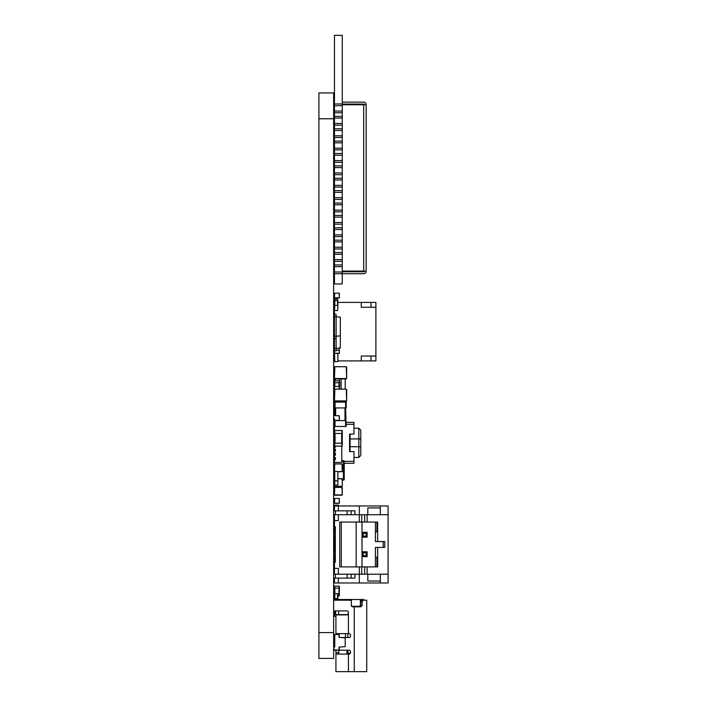 <?xml version="1.0" encoding="UTF-8"?>
<svg xmlns="http://www.w3.org/2000/svg" width="707" height="707" viewBox="0 0 707 707"><rect width="100%" height="100%" fill="white"/><g stroke="black" fill="none" stroke-linecap="round" stroke-linejoin="round"><path stroke-width="1.06" d="M334.658 586.112L334.658 588.065L334.464 586.112L339.342 586.112L339.342 595.86L337.875 595.86M334.658 593.747L334.658 588.065L339.148 588.065L339.148 586.112M337.875 593.907L339.148 593.907L339.148 595.86M342.268 104.079L363.707 104.079A0.495 0.495 0 0 1 364.202 104.574L364.202 104.769M342.268 273.715L342.268 283.949L334.464 283.949L334.464 273.715L342.268 273.715L334.464 273.715L334.464 272.001L342.268 272.001L342.268 273.715L363.707 273.715A2.448 2.448 0 0 0 366.146 271.267L363.707 271.073L363.707 104.769L366.146 104.574A2.448 2.448 0 0 0 363.707 102.126L342.268 102.126M363.707 104.769L342.268 104.769M342.268 271.073L363.707 271.073M364.202 271.073L364.202 271.267A0.495 0.495 0 0 1 363.707 271.762L342.268 271.762M366.146 104.769L366.146 271.073M334.464 111.052L342.268 111.052L342.268 103.982L334.464 103.982L342.268 103.982L342.268 35.35L334.464 35.35L334.464 112.758L342.268 112.758L342.268 272.001M342.268 111.052L342.268 112.758L334.464 112.758L334.464 118.069L342.268 118.069M334.464 105.688L342.268 105.688M334.464 118.069L334.464 125.139L342.268 125.139L334.464 125.139L334.464 130.45L342.268 130.45M334.464 123.433L342.268 123.433M334.464 116.363L342.268 116.363L334.464 116.363M334.464 130.45L334.464 137.52L342.268 137.52L334.464 137.52L334.464 142.832L342.268 142.832M334.464 135.815L342.268 135.815M334.464 128.745L342.268 128.745L334.464 128.745M334.464 142.832L334.464 149.902L342.268 149.902L334.464 149.902L334.464 155.213L342.268 155.213M334.464 148.196L342.268 148.196M334.464 141.126L342.268 141.126L334.464 141.126M334.464 155.213L334.464 174.664L342.268 174.664L334.464 174.664L334.464 179.976L342.268 179.976M334.464 172.959L342.268 172.959M334.464 165.889L342.268 165.889L334.464 165.889M334.464 167.594L342.268 167.594M334.464 179.976L334.464 187.046L342.268 187.046L334.464 187.046L334.464 192.357L342.268 192.357M334.464 185.34L342.268 185.34M334.464 178.27L342.268 178.27L334.464 178.27M334.464 192.357L334.464 199.427L342.268 199.427L334.464 199.427L334.464 204.738L342.268 204.738M334.464 197.721L342.268 197.721M334.464 190.651L342.268 190.651L334.464 190.651M334.464 204.738L334.464 211.808L342.268 211.808L334.464 211.808L334.464 217.12L342.268 217.12M334.464 210.103L342.268 210.103M334.464 203.033L342.268 203.033L334.464 203.033M334.464 217.12L334.464 224.19L342.268 224.19L334.464 224.19L334.464 229.501L342.268 229.501M334.464 222.484L342.268 222.484M334.464 215.414L342.268 215.414L334.464 215.414M334.464 160.577L342.268 160.577M334.464 162.283L342.268 162.283L334.464 162.283M334.464 153.507L342.268 153.507L334.464 153.507M334.464 229.501L334.464 236.571L342.268 236.571L334.464 236.571L334.464 241.882L342.268 241.882M334.464 234.865L342.268 234.865M334.464 227.795L342.268 227.795L334.464 227.795M334.464 241.882L334.464 248.952L342.268 248.952L334.464 248.952L334.464 254.264L342.268 254.264M334.464 247.247L342.268 247.247M334.464 240.177L342.268 240.177L334.464 240.177M334.464 254.264L334.464 261.334L342.268 261.334L334.464 261.334L334.464 266.645L342.268 266.645M334.464 259.628L342.268 259.628M334.464 252.558L342.268 252.558L334.464 252.558M334.464 272.001L334.464 266.645M334.464 264.939L342.268 264.939L334.464 264.939M346.165 422.362L353.96 422.362L353.96 434.054L349.576 434.054L349.576 451.605L353.96 451.605L353.96 463.306L344.212 463.306M335.047 420.585L334.464 420.612L334.464 437.969M350.062 434.054L350.062 451.605M360.791 446.727L358.838 446.727L358.838 438.932L360.791 438.932L360.791 430.156L360.791 455.502L358.838 457.456L358.838 446.727L350.062 446.727M335.639 599.456L337.875 599.456L337.875 593.747L334.464 593.747L334.464 600.19L333.633 600.19L349.868 600.19A1.458 1.458 0 0 1 351.335 601.657L351.335 605.36L351.335 599.509L335.639 599.509L335.639 600.19M339.166 637.361L341.322 637.528M345.484 633.631L345.484 637.528L340.889 637.528L349.09 637.528A1.458 1.458 0 0 0 350.548 636.07L350.548 635.089A1.458 1.458 0 0 0 349.09 633.631L335.931 633.631L335.931 634.462L334.756 634.426L334.464 635.151M338.856 633.631L339.342 635.151M339.148 348.109L339.342 353.279L339.342 350.221L336.125 350.221M337.372 348.268L339.148 348.268L339.148 350.221M334.464 494.9L342.268 494.9L341.976 487.397L334.756 487.397L334.464 494.9L334.464 487.689M334.756 495.192L341.976 495.192M334.756 487.397L341.976 487.397M342.268 494.9L342.268 487.689M334.464 488.069L334.738 486.469M337.875 487.397L337.61 486.469M337.778 308.765L337.539 310.62L334.464 310.276L334.464 305.442L334.464 314.306L336.125 314.306L336.125 316.745L340.314 317.116L340.314 348.012L336.125 348.374L336.125 350.813L334.464 350.813L334.464 353.279L334.464 316.745L336.125 316.745L336.125 336.24L334.464 336.24M334.464 353.279L339.342 353.279M334.658 353.473L339.148 353.473M334.464 386.685L334.464 380.808L339.342 380.808L339.342 382.752L339.148 380.808M339.342 386.685L339.342 389.124L339.148 386.49L334.658 386.49L339.148 386.49L339.148 382.752L334.658 382.752L334.658 378.872M337.875 308.667L337.875 305.442L334.809 305.442L334.809 300.563L337.875 300.563L337.875 305.442M334.658 562.268L334.658 560.819M334.658 558.937L335.339 558.415M334.658 538.69L334.464 548.667L335.339 548.667M334.658 548.667L334.658 550.62L335.339 550.62M334.464 548.667L334.464 550.762A0.848 0.848 0 0 0 334.658 551.31M334.658 551.787L334.464 550.62M334.464 556.665L334.464 558.415L334.658 556.665M334.464 400.286L334.464 402.089L346.165 402.089L346.165 407.939L345.582 407.939L346.165 426.462L334.464 426.462M335.047 402.089L335.047 407.939L345.582 407.939L345.582 402.089M334.464 402.089L335.047 415.707M335.047 426.462L335.047 420.612L345.582 420.612L345.582 426.462M339.148 415.707L334.658 415.707L339.148 415.707L339.342 420.391L339.342 415.902M334.756 407.939L334.658 415.707M334.464 420.391L339.342 420.391M334.658 420.585L339.148 420.585M334.809 380.808L334.809 378.917M335.339 551.787L333.633 551.787M335.339 556.665L333.633 556.665M367.127 556.665L362.249 556.665L363.221 555.614L366.146 555.614L367.127 556.665L367.127 551.787L366.146 552.83L363.221 552.83L362.249 551.787L367.127 551.787M366.146 555.614L366.146 552.83M363.221 555.614L363.221 552.83M362.249 556.665L362.249 551.787M335.339 537.161L333.633 537.161M335.339 532.291L333.633 532.291M367.127 532.291L362.249 532.291L363.221 533.334L366.146 533.334L367.127 532.291L367.127 537.161L366.146 536.118L363.221 536.118L362.249 537.161L367.127 537.161M366.146 533.334L366.146 536.118M363.221 533.334L363.221 536.118M362.249 532.291L362.249 537.161M351.14 578.105L354.941 578.105L354.941 574.208L351.14 574.208L351.14 578.105L347.119 578.105L347.119 574.208L333.633 574.208M347.119 578.105L335.436 578.105L335.436 574.208M335.436 578.105L333.633 578.105M338.361 578.105L338.361 582.983L334.464 582.983L334.464 578.105M334.464 574.208L334.464 562.268L335.339 562.268L335.339 526.68L334.464 526.68L334.464 514.74M359.324 522.049L359.324 514.74L367.127 514.74L367.127 522.049L339.731 522.049L339.731 566.899L367.127 566.899L367.127 574.208L338.361 574.208L338.361 568.357L334.464 568.357M380.331 514.74L380.331 505.965L388.081 505.965L388.081 574.208L367.127 574.208M338.361 510.843L338.361 505.965L380.331 505.965M338.361 505.965L334.464 505.965L334.464 510.843M380.331 574.208L380.331 582.983L388.081 582.983L388.081 574.208M338.361 582.983L380.331 582.983M334.464 520.591L338.361 520.591L338.361 514.74L359.324 514.74L359.324 505.965M359.324 582.983L359.324 566.899M367.127 566.899L377.653 566.899L377.653 547.404L384.767 547.404L384.767 541.553L375.408 541.553L375.408 531.805L376.919 531.805L376.919 522.049M341.287 522.049L341.287 566.899M377.653 541.553L377.653 522.049L367.127 522.049M376.919 566.899L376.919 557.151L375.408 557.151L375.408 547.404L377.653 547.404M375.408 557.151L375.408 566.899M356.16 522.049L356.16 566.899M375.408 522.049L375.408 531.805M367.127 514.74L388.081 514.74M362.002 522.049L362.002 566.899M383.212 547.404L383.212 541.553M380.331 581.03L367.808 581.03L367.808 574.208M380.331 507.918L367.808 507.918L367.808 514.74M351.14 510.843L354.941 510.843L354.941 514.74L351.14 514.74L351.14 510.843L347.119 510.843L347.119 514.74L333.633 514.74M347.119 510.843L335.436 510.843L335.436 514.74M335.436 510.843L333.633 510.843M336.125 350.486L337.866 350.221M334.809 542.278L334.464 546.184L335.339 546.52M334.464 486.169L334.464 488.122M339.342 486.469L339.342 487.397M334.809 300.563L334.464 305.442M334.464 649.326L334.756 650.06L339.051 650.06L339.051 647.135L345.193 646.64L345.193 637.873L339.051 637.378L339.051 634.462L334.756 634.462L334.756 647.135M339.342 649.326L339.051 647.135M339.051 637.378L339.342 635.186M334.464 635.186L334.756 637.378M334.756 644.961L334.756 639.552M334.464 650.201L349.09 650.201A1.458 1.458 0 0 1 350.548 651.668L350.548 652.641A1.458 1.458 0 0 1 349.09 654.099L335.931 654.099L335.931 650.201M334.464 642.407L333.633 642.407L334.464 642.407A0.689 0.689 0 0 0 334.614 642.389M334.464 640.065L334.464 638.995L334.464 640.065A1.653 1.653 0 0 0 334.614 640.745M346.943 654.099L346.943 650.201M335.639 610.91L335.639 614.622L338.653 614.622L338.653 610.91M333.633 612.863L334.853 612.863L334.853 610.91M338.653 600.19L338.653 599.509M347.817 614.622L338.653 614.622M364.936 600.19L363.61 600.19L363.61 599.509L360.393 599.509L360.393 605.36L359.421 606.332L352.307 606.332L351.335 605.36A1.458 1.458 0 0 0 352.793 606.818L360.906 606.818L362.108 605.36L360.676 605.36L360.676 601.657L361.728 600.19L366.73 600.19L366.73 671.65L335.931 671.65L335.931 654.099M351.335 599.509L360.393 599.509M347.915 654.099L347.915 650.201M335.639 599.509L335.639 598.626M338.856 650.201L338.856 654.099M346.943 614.913L348.41 613.446L346.943 614.913L335.931 614.913L335.931 633.631M348.41 633.631L348.41 612.377A1.458 1.458 0 0 0 346.943 610.91L333.633 610.91M334.756 638.112A1.458 1.458 0 0 0 334.464 638.995M362.108 605.36L362.108 601.657L363.212 600.19M359.51 606.818L360.676 605.36M334.464 503.137L339.342 503.137L339.148 498.462L334.658 498.462L334.464 503.137L334.464 498.656M334.658 503.331L339.148 503.331M334.658 498.462L339.148 498.462M339.342 503.137L339.342 498.656M334.809 612.863L334.464 616.274L335.931 616.619M334.464 378.537L346.651 378.537L346.262 366.739L334.853 366.739L334.464 378.537L334.464 367.127M334.853 378.925L346.262 378.925M334.853 366.739L346.262 366.739M346.651 378.537L346.651 367.127M334.57 308.765L334.809 306.918M334.464 300.563L334.809 299.114L337.539 299.114L337.875 300.563M335.436 380.808L335.436 378.925M339.51 382.911L339.51 378.925M339.51 389.124L339.51 385.103M341.119 389.124L341.119 378.925M345.193 389.124L345.193 378.925M339.148 385.103L341.119 385.103M334.658 384.396L334.658 382.911M339.148 382.911L341.119 382.911M334.464 376.575L334.544 378.766M334.464 391.439L334.464 390.556M340.314 335.878L336.125 336.24L336.125 348.374L334.464 348.374M339.148 366.677L334.658 366.677L339.28 366.739M334.464 366.871L334.464 371.361L334.658 366.677M334.809 480.981L334.464 485.055L337.875 485.055L337.875 471.578L334.809 471.233L334.464 480.645L337.539 480.981L337.875 479.037M334.809 477.596L334.809 475.652M334.464 526.68L334.464 532.291M335.339 542.181L334.658 542.181L334.658 537.161M334.658 532.291L334.658 526.68M334.464 542.278L335.339 542.278M334.464 357.981L333.978 357.981L333.978 356.028L334.464 356.028M334.464 360.906L334.464 350.813M334.464 345.308L333.784 345.308L333.784 347.252L334.464 347.252M334.464 327.756L333.784 327.756L333.784 325.803L334.464 325.803M337.875 302.41L375.894 302.41L375.894 356.028L361.277 356.028L361.277 360.906L337.875 360.906M375.894 307.28L361.277 307.28L361.277 302.41M334.464 316.056L333.784 316.056L333.784 318.009L334.464 318.009M361.277 360.906L375.894 360.906L375.894 356.028M334.464 337.504L333.784 337.504L333.784 335.56L334.464 335.56M334.464 307.28L333.978 307.28L333.978 305.336L334.464 305.336M371.025 307.28L371.025 302.41M371.025 356.028L371.025 360.906M334.809 562.268L334.464 559.246L335.339 558.901M346.262 389.124L334.853 389.124L346.262 389.124L346.651 400.922L346.651 389.513M334.464 389.513L334.464 400.922L334.853 389.124M334.464 400.922L346.651 400.922M334.853 401.311L346.262 401.311M339.148 293.131L334.658 293.131L339.148 293.131L339.342 297.815L339.342 293.325M334.464 293.325L334.464 297.815L334.658 293.131M334.464 297.815L339.342 297.815M334.658 298.009L339.148 298.009M342.268 401.311L342.268 402.089M334.756 415.707L335.047 412.959M334.464 430.528L342.268 430.528L342.268 446.126L334.464 446.126L334.464 443.201L341.976 443.201L341.976 446.126M334.756 430.528L334.756 433.453L341.976 433.453L341.976 430.528M334.756 446.126L334.464 433.453M334.464 314.306L334.464 316.745M336.125 338.68L334.464 338.68M334.756 478.674L334.756 486.469L342.268 486.177L342.268 478.966L337.875 478.674L341.976 478.674M334.756 486.469L341.976 486.469M334.464 486.177L334.464 478.966M342.268 486.177L342.268 478.966M334.464 598.626L337.875 598.626M334.464 420.612L334.464 418.42M334.756 408.673L334.464 407.939M334.464 352.369L334.809 361.781L337.875 361.436L337.875 353.473M341.976 471.746L337.875 471.746L342.268 471.454L341.976 463.951L334.756 463.951L334.464 471.454L334.464 464.243M334.756 463.951L341.976 463.951M342.268 471.454L342.268 464.243M342.268 480.133L343.434 480.133A0.778 0.778 0 0 0 344.212 479.355L344.212 461.415A0.778 0.778 0 0 0 343.434 460.637L341.773 460.637M334.464 462.581L334.464 479.355M334.464 388.603L334.464 384.396M334.464 505.965L334.906 505.143L338.414 505.143L338.856 505.965M341.773 446.126L341.773 462.466L334.464 462.466L334.464 459.568M334.464 447.178L334.464 449.201M334.464 451.146L334.464 453.169M334.464 455.114L334.464 457.623M334.756 438.093L334.464 440.991M335.436 446.126L335.436 447.178L334.27 447.178L334.27 442.927L334.756 442.927M334.756 440.991L334.27 440.991L334.27 437.969L334.756 437.969M334.27 451.146L334.27 449.201L335.436 449.201L335.436 451.146L334.27 451.146M334.27 455.114L334.27 453.169L335.436 453.169L335.436 455.114L334.27 455.114L334.27 459.568L335.436 459.568L335.436 457.623L334.27 457.623M334.27 440.991L334.27 442.927M334.27 459.568L334.27 462.581L335.436 462.466M333.633 658.42L318.919 658.42L333.633 658.42L333.633 92.935L318.919 92.935L333.633 92.935M318.919 658.42L318.919 92.935M334.853 588.065L334.853 593.747M338.953 588.065L338.953 593.907M353.96 461.353L344.212 461.353M353.96 424.306L346.165 424.306M353.96 428.212L358.838 428.212L358.838 438.932L350.062 438.932M337.539 593.747L337.539 599.456M334.853 386.49L334.853 382.752M338.953 386.49L338.953 382.752M334.853 558.901L334.853 558.415M334.853 550.62L334.853 551.787M335.639 407.939L335.639 415.707M344.998 407.939L344.998 420.612M334.172 556.665L334.172 551.787M334.172 532.291L334.172 537.161M361.763 514.74L361.763 522.049M364.688 522.049L364.688 514.74M361.763 566.899L361.763 574.208M364.688 574.208L364.688 566.899M339.148 486.469L339.148 487.397M337.539 300.563L337.539 305.442M354.057 606.818L354.057 606.332M347.915 633.631L347.915 637.528M350.469 653.127L347.915 653.127M335.931 652.641L338.856 652.641M348.41 671.65L348.41 654.099M354.251 671.65L354.251 606.818M362.108 601.657L360.676 601.657M334.756 401.302L334.756 402.089M341.976 401.311L341.976 402.089M335.047 433.453L335.047 443.201M341.675 433.453L341.675 443.201M334.809 598.626L334.809 593.747M344.212 461.415A0.778 0.778 0 0 0 343.434 460.637L343.434 461.415L344.212 461.415M342.268 479.355L343.434 479.355L343.434 480.133A0.778 0.778 0 0 0 344.212 479.355L343.434 479.355L343.434 461.415L341.773 461.415M318.919 632.588L333.633 632.588M318.919 118.767L333.633 118.767M358.838 457.456L353.96 457.456M358.838 428.212L360.791 430.156M334.853 612.863L335.639 613.641M334.27 443.66A0.919 0.919 0 0 0 334.27 444.464M334.464 447.292A0.919 0.919 0 0 0 334.464 448.627"/></g></svg>
